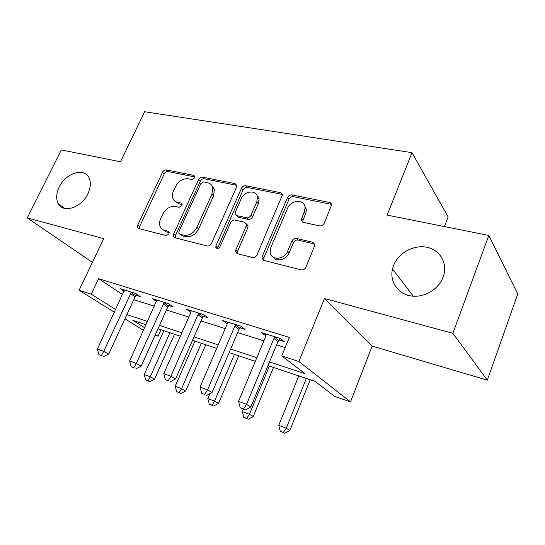 <?xml version="1.0" encoding="UTF-8"?>
<svg xmlns="http://www.w3.org/2000/svg" width="545" height="545" viewBox="0 0 545 545"><rect width="100%" height="100%" fill="white"/><g stroke="black" fill="none" stroke-linecap="round" stroke-linejoin="round"><path stroke-width="0.82" d="M194.66 177.827L194.838 176.403L193.761 175.381L166.354 169.924C164.74 169.795 163.452 170.585 162.485 172.302L137.79 224.996L137.613 227.51L138.893 228.607L166.143 235.535L168.964 233.859L169.107 232.177L168.105 231.257L164.508 230.358C162.349 229.772 160.857 228.437 160.039 226.339C159.222 223.981 159.44 221.42 160.673 218.647L162.757 214.144C165.932 208.463 170.176 205.908 175.497 206.48L179.107 207.304L181.914 205.615L182.084 204.075L181.035 203.094L177.432 202.284C175.095 201.711 173.542 200.287 172.772 198.019C172.125 195.825 172.363 193.468 173.501 190.934L175.551 186.506C178.685 180.906 182.916 178.331 188.243 178.794L191.86 179.523L194.66 177.827M393.579 265.517L392.482 269.053C389.539 281.315 397.475 293.585 410.405 295.853C423.281 298.272 438.384 289.776 443.065 277.289L443.119 277.146C448.154 263.991 440.367 250.046 427.096 247.321C413.887 244.398 398.429 252.894 393.579 265.517M59.214 187.044C56.162 193.523 55.883 199.109 58.376 203.803C63.39 213.613 81.648 207.618 87.909 193.782C90.702 187.732 91.083 182.459 89.06 177.963C84.38 167.145 65.611 173.085 59.214 187.044M319.554 225.889C321.618 226.121 323.171 225.235 324.221 223.239L331.51 205.186C331.503 203.694 330.781 202.76 329.344 202.393L291.943 194.94C289.995 194.763 288.516 195.628 287.494 197.535L262.268 256.3L261.981 258.18L263.909 260.408L301.228 269.898C303.286 270.191 304.853 269.319 305.922 267.282L314.887 245.039L312.741 242.239L296.5 238.478C294.491 238.24 292.965 239.105 291.916 241.088L287.637 251.218C284.286 260.156 270.558 260.612 270.15 251.94L270.94 247.164L287.549 208.34C290.941 199.3 305.377 198.98 305.05 208.101L304.274 211.855L301.235 219.798L303.306 222.346L319.554 225.889M488.804 235.44L517.75 293.973L487.325 380.165L452.868 333.322L488.804 235.44L387.141 215.105L412.02 152.661L144.629 111.725L120.493 161.763L61.326 149.93L27.25 217.905L103.693 238.635L79.093 290.253L91.281 294.198L98.618 278.679L289.368 337.437L281.751 355.912L298.864 361.458L350.524 401.876L334.943 396.556L315.058 381.364L267.977 365.593M452.868 333.322L324.473 298.503L298.864 361.458M236.496 187.242L236.775 185.409L235.038 183.604L202.604 177.145C200.901 177.002 199.559 177.813 198.571 179.584L173.678 234.023L173.474 236.421L174.931 237.777L207.209 245.986C208.994 246.224 210.404 245.4 211.44 243.52L236.496 187.242M245.706 185.729L280.491 192.658L282.439 194.906L256.94 254.958C255.891 256.92 254.406 257.765 252.485 257.499L237.422 253.67L235.631 251.742L235.903 249.671L246.197 226.134L246.483 224.24L244.664 222.265L234.936 220.044C233.11 219.839 231.686 220.671 230.664 222.544L219.969 246.728C218.347 248.874 216.958 249.051 215.793 247.26L215.97 245.72L241.476 188.243C242.477 186.41 243.888 185.572 245.706 185.729L247.28 187.419L281.99 194.367L280.491 192.658M27.25 217.905L92.405 262.309M98.618 278.679L122.652 294.579M133.763 299.634L154.48 306.195M166.443 309.989L188.822 317.074M201.016 320.944L225.221 328.608M237.668 332.552L263.875 340.857M276.574 344.876L285.178 347.601M136.107 295.315L140.263 296.616L135.582 293.435L120.336 288.7L124.171 291.262M168.821 305.541L173.215 306.91L168.678 303.728L152.559 298.715L156.599 301.501M203.435 316.352L208.081 317.803L203.714 314.628L186.642 309.315L190.9 312.36M240.113 327.811L245.046 329.357L240.876 326.183L222.762 320.549L227.292 323.805M279.047 339.978L284.292 341.62L280.355 338.459L261.103 332.47L265.953 335.884M444.441 226.57L448.126 216.896L412.02 152.661M324.473 298.503L372.174 346.089L487.325 380.165M372.174 346.089L350.524 401.876M161.013 329.766L158.118 336.217L155.107 335.195M269.502 361.921L305.036 373.706L281.751 355.912M126.876 314.608L147.559 321.468M159.501 325.426L181.846 332.838M194.027 336.885L218.198 344.903M230.63 349.025L256.818 357.711M91.281 294.198L115.704 309.553M143.519 330.379L124.941 318.811M114.443 312.271L79.093 290.253M146.06 324.759L132.837 320.331L144.691 327.783M155.414 334.521L158.118 336.217M255.292 361.342L229.118 352.574M216.685 348.412L192.521 340.318M180.341 336.238L158.002 328.758M236.36 253.091L237.3 250.945M227.033 323.723L227.599 322.408M265.156 335.638L265.865 333.949M175.504 201.527L179.176 203.864L177.432 202.284M182.153 204.532L179.176 203.864M162.935 229.745L166.307 231.85L164.508 230.358M169.195 232.579L166.307 231.85M194.892 176.927L168.085 171.559C166.477 171.423 165.19 172.213 164.229 173.93L139.636 226.475L139.377 228.73M236.755 185.314L204.266 178.801C202.57 178.658 201.228 179.469 200.247 181.233L175.47 235.522L175.245 237.852M203.646 181.921L200.812 183.631L178.951 231.571L178.801 233.219L179.836 234.193L183.733 235.167C189.258 235.883 193.652 233.287 196.915 227.388L211.896 194.197L212.748 187.841C212.053 185.062 210.322 183.352 207.563 182.711L203.646 181.921M180.627 234.861L179.836 234.193M211.712 185.395L214.403 189.49L213.565 195.825L198.646 228.92C195.389 234.806 191.009 237.388 185.498 236.673L181.614 235.699M282.378 194.476L281.99 194.367M246.408 223.893L248.091 225.834L247.811 227.721L237.559 251.191L237.409 253.663M247.28 187.419C245.468 187.255 244.058 188.093 243.063 189.926L217.455 248.52M256.743 202.038L257.512 197.392C256.947 189.476 244.371 190.634 241.183 198.768L235.406 211.835L235.127 213.769L236.891 215.622L246.619 217.802C248.479 218.014 249.923 217.169 250.945 215.275L256.743 202.038L258.31 203.701L259.073 199.068L256.613 194.756M236.809 215.602L238.519 217.23L236.891 215.622M258.31 203.701L252.539 216.903C251.524 218.783 250.08 219.621 248.227 219.417L238.519 217.23M304.103 204.538L306.501 209.805L305.725 213.538L302.993 220.023L302.809 222.19M273.079 257.07C276.519 262.315 286.534 259.699 289.163 252.785L287.637 251.218M314.744 244.037L297.992 240.093C295.99 239.848 294.47 240.706 293.428 242.682L289.163 252.785M331.442 204.368L293.421 196.656C291.473 196.479 289.995 197.338 288.979 199.245L263.869 257.826L263.746 260.36M163.854 330.72L144.241 374.538L150.304 376.827L154.569 379.163L174.509 334.289M148.036 380.723L145.617 379.804L149.752 381.65L148.036 380.723L150.304 376.827L169.945 332.757M145.617 379.804L144.241 374.538M154.569 379.163L149.752 381.65M177.793 202.617L177.179 203.06M131.406 292.14L103.72 351.327L97.419 348.984L124.43 289.967M136.945 294.361L135.078 296.766L108.721 354.066L103.72 351.327L101.404 355.626L98.883 354.679L101.404 355.626M103.414 356.709L108.721 354.066M97.419 348.984L98.883 354.679M194.94 341.129L175.197 386.235L181.58 388.653L185.716 390.956L205.785 344.76M179.162 392.618L176.614 391.644L180.831 393.531L179.162 392.618L181.58 388.653L201.35 343.275M176.614 391.644L175.197 386.235M185.716 390.956L180.831 393.531M209.941 393.626L207.829 398.572L214.573 401.127L218.552 403.389L238.73 355.796M211.991 405.167L209.3 404.138L213.592 406.059L211.991 405.167L214.573 401.127L234.459 354.366M209.3 404.138L207.829 398.572M218.552 403.389L213.592 406.059M243.261 409.281L242.293 411.604L249.419 414.295L253.221 416.516L273.495 367.439M246.66 418.41L243.813 417.327L248.193 419.289L246.66 418.41L249.419 414.295L269.4 366.07M243.813 417.327L242.293 411.604M253.221 416.516L248.193 419.289M164.263 302.359L136.325 363.426L129.655 360.947L156.885 300.063M169.747 304.485L167.771 307.033L141.196 366.138L136.325 363.426L133.845 367.814L131.181 366.812L133.845 367.814M135.807 368.883L141.196 366.138M129.655 360.947L131.181 366.812M258.105 196.323L257.792 197.699M199.041 313.171L197.958 314.724L170.878 376.248L163.8 373.618L190.845 312.503L191.227 310.739M204.47 315.173L202.359 317.892L175.592 378.932L170.878 376.248L168.207 380.723L165.387 379.661L168.207 380.723M170.108 381.779L175.592 378.932M163.8 373.618L165.387 379.661M235.917 324.636L234.806 326.237L207.543 389.852L200.035 387.066L227.258 323.88L227.626 322.061M241.278 326.489L239.01 329.398L212.073 392.495L207.543 389.852L204.675 394.417L201.677 393.292L204.675 394.417M206.501 395.459L212.073 392.495M200.035 387.066L201.677 393.292M298.776 375.907L278.733 425.379L286.275 428.234L289.879 430.4L310.221 379.742M283.325 432.423L280.314 431.272L284.783 433.275L283.325 432.423L286.275 428.234L306.331 378.441M280.314 431.272L278.733 425.379M289.879 430.4L284.783 433.275M275.082 336.817L273.944 338.472L246.538 404.322L238.54 401.352L265.919 335.965L266.267 334.078M280.375 338.472L277.923 341.613L250.843 406.911L246.538 404.322L243.445 408.982L240.25 407.783L245.182 410.004L243.445 408.982M245.182 410.004L250.843 406.911M238.54 401.352L240.25 407.783M194.851 176.451L193.761 175.381M169.059 232.054L168.105 231.257M182.071 204.028L181.035 203.094M139.636 226.475L137.79 224.996M164.229 173.93L162.485 172.302M168.085 171.559L166.354 169.924M175.47 235.522L173.678 234.023M200.247 181.233L198.571 179.584M204.266 178.801L202.604 177.145M236.639 185.286L235.038 183.604M185.498 236.673L183.733 235.167M198.646 228.92L196.915 227.388M213.565 195.825L211.896 194.197M237.559 251.191L235.903 249.671M247.811 227.721L246.197 226.134M217.673 247.232L215.97 245.72M243.063 189.926L241.476 188.243M248.227 219.417L246.619 217.802M252.539 216.903L250.945 215.275M302.993 220.023L301.528 218.354M305.725 213.538L304.274 211.855M293.428 242.682L291.916 241.088M297.992 240.093L296.5 238.478M314.199 243.853L312.741 242.239M263.869 257.826L262.268 256.3M288.979 199.245L287.494 197.535M293.421 196.656L291.943 194.94M330.726 204.13L329.344 202.393M131.093 292.495L135.794 295.669M130.371 293.605L135.078 296.766M163.943 302.72L168.5 305.902M163.2 303.865L167.771 307.033M198.707 313.545L203.101 316.727M197.958 314.724L202.359 317.892M235.576 325.024L239.773 328.192M234.806 326.237L239.01 329.398M274.728 337.219L278.699 340.373M273.944 338.472L277.923 341.613M413.314 296.208L392.482 269.053M64.617 208.394L58.376 203.803M139.043 228.648L137.613 227.51M175.17 237.831L173.474 236.421M214.403 189.49L212.748 187.841M237.293 253.255L235.631 251.742M248.091 225.834L246.483 224.24M217.21 248.513L215.793 247.26M259.073 199.068L257.512 197.392M302.7 221.468L301.235 219.798M306.501 209.805L305.05 208.101M263.582 259.699L261.981 258.18"/></g></svg>
